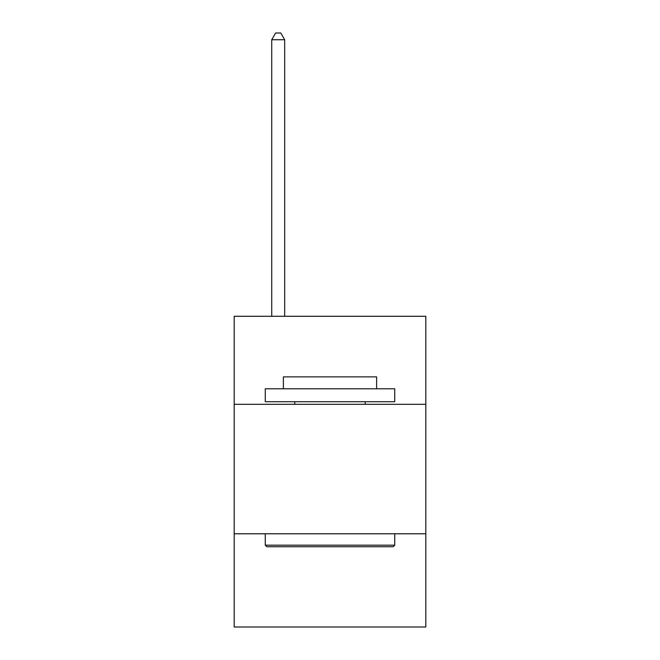 <?xml version="1.0" encoding="UTF-8"?>
<svg xmlns="http://www.w3.org/2000/svg" width="660" height="660" viewBox="0 0 660 660"><rect width="100%" height="100%" fill="white"/><g stroke="black" fill="none" stroke-linecap="round" stroke-linejoin="round"><path stroke-width="0.99" d="M425.807 404.316L425.807 316.28L234.193 316.28L234.193 404.316L425.807 404.316L425.807 627L234.193 627L234.193 404.316M425.807 533.783L234.193 533.783M266.822 546.727L265.262 545.177L394.738 545.177L393.178 546.727L266.822 546.727M394.738 388.781L394.738 401.725L265.262 401.725L265.262 388.781L394.738 388.781M283.387 388.781L283.387 376.868L376.612 376.868L376.612 388.781M394.738 533.783L394.738 545.177M265.262 533.783L265.262 545.177M365.219 401.725L365.219 404.316M294.781 401.725L294.781 404.316M284.683 316.28L284.683 39.732L271.738 39.732L271.738 316.28M271.738 39.732L275.624 33L280.805 33L284.683 39.732"/></g></svg>

